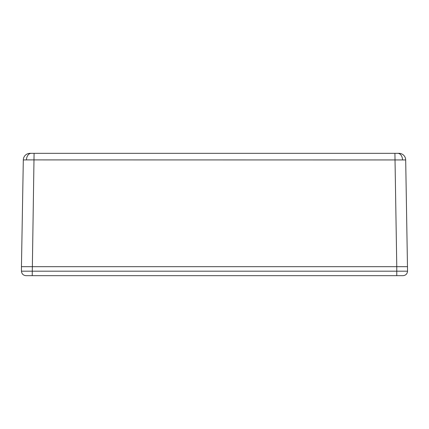 <?xml version="1.0" encoding="UTF-8"?>
<svg xmlns="http://www.w3.org/2000/svg" width="429" height="429" viewBox="0 0 429 429"><rect width="100%" height="100%" fill="white"/><g stroke="black" fill="none" stroke-linecap="round" stroke-linejoin="round"><path stroke-width="0.64" d="M31.231 153.33L34.084 153.33L31.231 153.33A6.735 4.762 90 0 0 26.469 159.899L23.311 159.947A6.735 6.735 0 0 1 30.046 153.33L31.231 153.33M405.689 159.947L407.55 271.182C407.266 273.89 405.77 275.386 403.062 275.67L26.276 275.67L32.223 275.67L26.276 275.67L32.223 275.67L34.084 153.33L398.954 153.33A6.735 6.735 0 0 1 405.689 159.947L26.469 159.899M23.311 159.947L21.45 266.693L396.777 266.693L394.916 153.33M396.777 275.67L402.724 275.67L396.777 275.67L402.724 275.67L396.777 275.67L396.777 271.182L21.45 271.182C21.734 273.89 23.23 275.386 25.938 275.67L32.223 275.67M21.45 266.693L21.45 271.182M32.223 266.693L396.777 266.693L396.777 271.182L407.55 271.182M407.55 266.693L396.777 266.693M397.769 153.33A6.735 4.762 90 0 1 402.531 159.899"/></g></svg>
